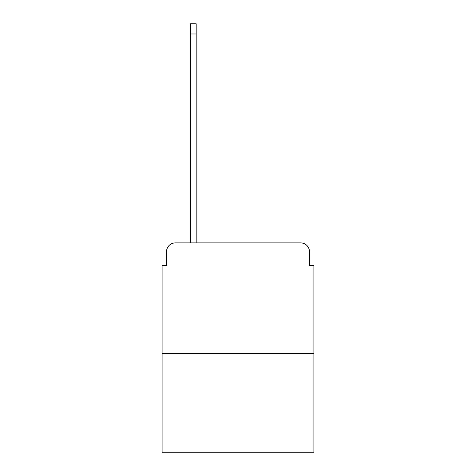 <?xml version="1.0" encoding="UTF-8"?>
<svg xmlns="http://www.w3.org/2000/svg" width="476" height="476" viewBox="0 0 476 476"><rect width="100%" height="100%" fill="white"/><g stroke="black" fill="none" stroke-linecap="round" stroke-linejoin="round"><path stroke-width="0.71" d="M166.529 251.721L166.529 265.441L166.529 251.721A8.854 8.854 0 0 1 175.376 242.867L190.424 242.867L190.424 23.8L196.177 23.8L196.177 33.98L190.424 33.98M313.898 353.507L162.102 353.507L162.102 452.2L313.898 452.2L313.898 265.441L309.471 265.441L309.471 251.721A8.854 8.854 0 0 0 300.624 242.867L175.376 242.867M162.102 353.507L162.102 265.441L166.529 265.441M196.177 33.98L196.177 242.867L203.478 242.867M272.522 242.867L300.624 242.867M309.471 265.441L309.471 251.721"/></g></svg>
